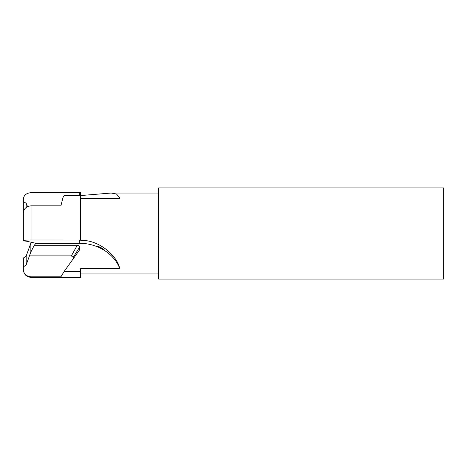<?xml version="1.0" encoding="UTF-8"?>
<svg xmlns="http://www.w3.org/2000/svg" width="467" height="467" viewBox="0 0 467 467"><rect width="100%" height="100%" fill="white"/><g stroke="black" fill="none" stroke-linecap="round" stroke-linejoin="round"><path stroke-width="0.7" d="M31.307 242.437L30.851 243.149L30.851 252.005L26.187 264.842L23.35 266.961L23.35 269.587C23.654 273.866 26.216 276.283 31.044 276.832L60.897 276.832L64.119 271.502L79.542 249.962L79.542 247.247C79.408 246.045 78.649 245.391 77.265 245.268L71.393 255.869L29.234 255.869M77.265 245.268L34.307 245.268L30.851 252.005M31.044 276.832L31.044 277.38L80.674 277.38L80.674 268.543L119.797 268.543L119.424 267.655C113.65 253.307 96.797 243.085 79.256 243.295L35.901 243.295L26.187 241.13L23.35 240.937L23.35 213.086C23.654 208.802 26.216 206.385 31.044 205.842L60.897 205.842L62.963 197.623L64.119 195.498L80.674 195.498L80.674 240.015L31.044 239.997C26.31 240.038 23.741 240.272 23.35 240.686M35.901 243.295L34.307 245.268M27.547 206.618L26.187 203.355L26.187 207.447M30.851 243.149L26.187 256.009L23.35 258.053L23.35 266.961L23.35 260.621M26.187 256.009L26.187 264.842M73.214 258.794L73.214 257.451L71.393 255.869M79.542 247.247L73.214 257.451M80.674 271.502L64.119 271.502M119.424 198.457L119.424 197.459L119.797 198.457L80.674 198.457M119.424 197.459L116.493 194.038L111.158 193.034L80.674 195.55L80.674 192.661L31.044 192.667C26.31 193.099 23.741 195.27 23.35 199.187L23.35 217.826M26.187 203.355L23.35 201.51M23.35 266.984L23.35 269.587M119.797 268.543L119.424 267.451C117.293 257.124 100.522 239.869 80.674 240.324L80.674 240.015M97.089 246.074L99.576 246.955C103.219 248.637 106.61 251.567 102.156 248.952L104.322 250.02M99.576 246.955C94.445 244.842 98.595 247.072 102.156 248.952M158.698 273.51L158.698 187.909L443.65 187.909L443.65 279.091L158.698 279.091L158.698 273.51M79.256 195.498L79.256 192.667M79.256 243.295L79.256 239.997M31.044 239.997L31.044 205.842M158.698 273.966L80.674 273.966M31.044 277.38C26.368 276.925 23.805 274.363 23.35 269.687M158.698 193.034L111.158 193.034"/></g></svg>
